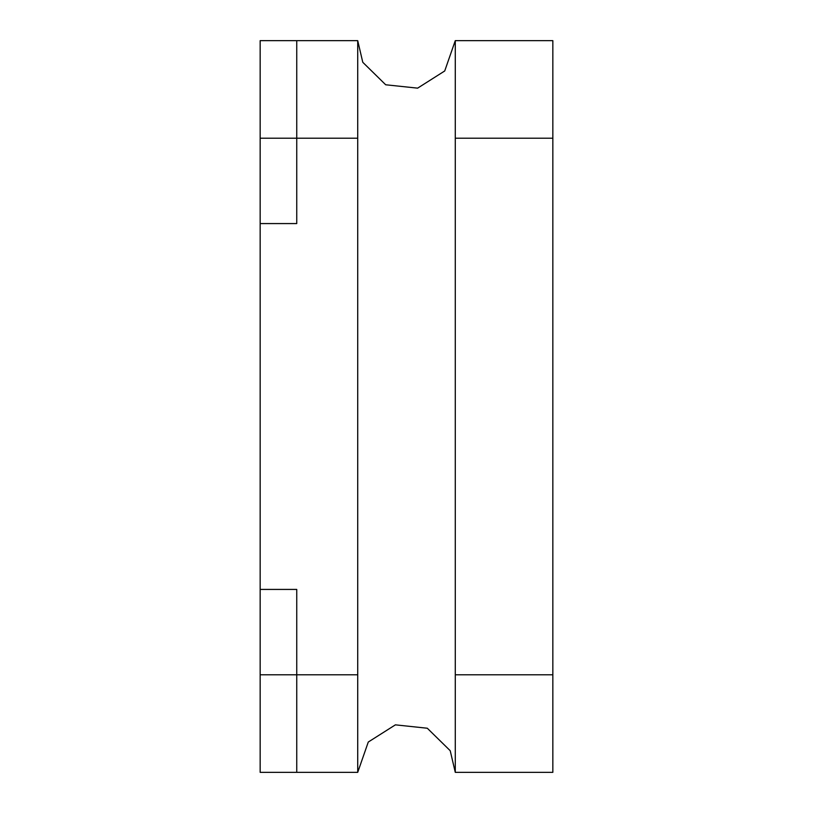 <?xml version="1.0" encoding="UTF-8"?>
<svg xmlns="http://www.w3.org/2000/svg" width="813" height="813" viewBox="0 0 813 813"><rect width="100%" height="100%" fill="white"/><g stroke="black" fill="none" stroke-linecap="round" stroke-linejoin="round"><path stroke-width="1.22" d="M296.745 674.79L296.745 772.35L296.745 674.79L357.72 674.79L357.72 138.21L296.745 138.21L296.745 40.65L357.72 40.65L357.72 772.35L260.16 772.35L260.16 674.79L296.745 674.79L296.745 589.425L296.745 674.79M260.16 674.79L260.16 589.425L296.745 589.425L260.16 589.425L260.16 223.575L296.745 223.575L296.745 138.21L260.16 138.21L260.16 40.65L296.745 40.65L296.745 223.575L260.16 223.575L260.16 138.21M552.84 772.35L552.84 674.79L455.28 674.79L455.28 772.35L552.84 772.35M552.84 138.21L552.84 40.65L455.28 40.65L455.28 674.79L455.28 138.21L552.84 138.21L552.84 674.79M357.72 772.35L368.279 742.035L395.392 724.85L427.303 728.235L450.219 750.714L455.28 772.35M455.28 40.65L444.721 70.965L417.618 88.15L385.697 84.776L362.781 62.296L357.72 40.65"/></g></svg>
